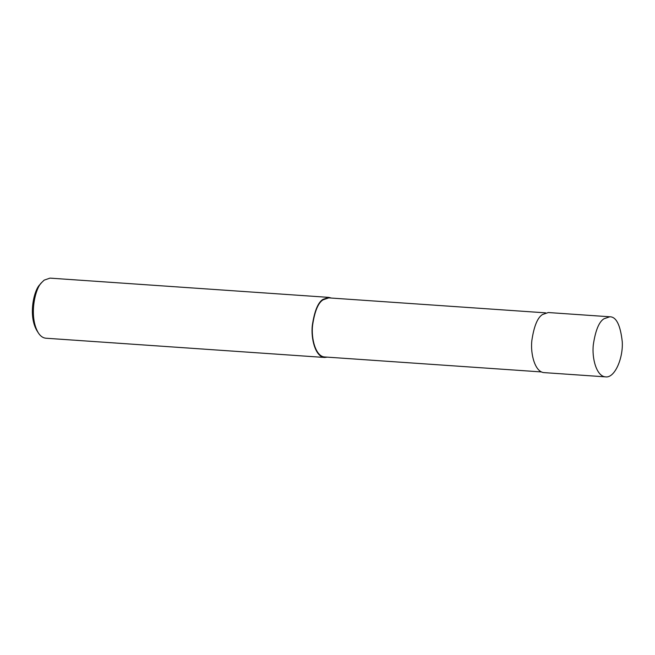 <?xml version="1.0" encoding="UTF-8"?>
<svg xmlns="http://www.w3.org/2000/svg" width="655" height="655" viewBox="0 0 655 655"><rect width="100%" height="100%" fill="white"/><g stroke="black" fill="none" stroke-linecap="round" stroke-linejoin="round"><path stroke-width="0.98" d="M609.764 316.783L548.292 312.533L542.479 314.539C537.534 317.593 533.997 326.206 531.868 340.387C530.231 354.036 535.094 372.261 544.141 372.621L605.613 376.871C614.816 378.262 623.323 357.974 622.25 341.648C620.391 324.978 616.224 316.692 609.764 316.783L603.943 318.788C599.006 321.834 595.469 330.456 593.332 344.628C591.702 358.277 596.558 376.51 605.613 376.871M545.631 312.853L328.736 297.878L323.021 299.851C318.158 302.856 314.678 311.322 312.582 325.265C310.978 338.692 315.751 356.615 324.659 356.967L541.554 371.942M331.365 298.066L328.769 297.378L322.956 299.384C318.011 302.438 314.474 311.051 312.345 325.232C310.707 338.881 315.571 357.106 324.626 357.466L327.287 357.147M328.769 297.378L49.977 278.129L44.163 280.135L41.715 282.502C35.321 287.873 28.46 316.046 38.244 332.748C40.373 336.113 42.894 337.939 45.825 338.217L324.626 357.466M41.715 282.502L40.037 284.491C34.175 289.412 27.887 315.243 36.86 330.554L38.244 332.748"/></g></svg>
